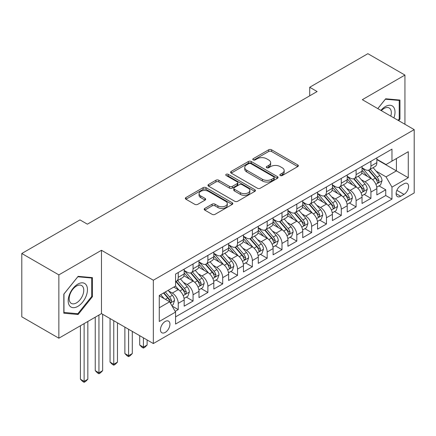 <?xml version="1.0" encoding="UTF-8"?>
<svg xmlns="http://www.w3.org/2000/svg" width="436" height="436" viewBox="0 0 436 436"><rect width="100%" height="100%" fill="white"/><g stroke="black" fill="none" stroke-linecap="round" stroke-linejoin="round"><path stroke-width="0.65" d="M280.255 175.517A1.439 0.834 0 0 0 282.294 175.517L297.75 166.59A2.06 1.188 0 0 0 298.349 165.751A2.06 1.188 0 0 0 297.75 164.912L271.563 149.793A2.06 1.188 0 0 0 268.652 149.793L253.196 158.715A1.439 0.834 0 0 0 252.771 159.304A1.439 0.834 0 0 0 253.196 159.892A1.439 0.834 0 0 0 255.234 159.892L257.235 158.737A6.584 3.799 0 0 1 266.543 158.737L268.723 159.996A6.584 3.799 0 0 1 270.652 162.688A6.584 3.799 0 0 1 268.723 165.375L266.723 166.53A1.439 0.834 0 0 0 266.303 167.119A1.439 0.834 0 0 0 266.723 167.702A1.439 0.834 0 0 0 268.761 167.702L270.761 166.552A6.584 3.799 0 0 1 280.076 166.552L282.255 167.811A6.584 3.799 0 0 1 284.185 170.498A6.584 3.799 0 0 1 282.255 173.185L280.255 174.34A1.439 0.834 0 0 0 279.836 174.929A1.439 0.834 0 0 0 280.255 175.517L280.255 174.34M165.2 332.428A6.709 3.875 120 0 0 169.582 326.52A6.709 3.875 120 0 0 168.552 321.147A6.709 3.875 120 0 0 165.2 321.479A6.709 3.875 120 0 0 160.819 327.387A6.709 3.875 120 0 0 161.843 332.761A6.709 3.875 120 0 0 165.2 332.428M204.784 208.419A2.06 1.188 0 0 0 204.184 209.258A2.06 1.188 0 0 0 204.784 210.103L212.13 214.343A2.06 1.188 0 0 0 215.041 214.343L232.208 204.43A2.06 1.188 0 0 0 232.813 203.59A2.06 1.188 0 0 0 232.208 202.751L206.021 187.633A2.06 1.188 0 0 0 203.111 187.633L185.943 197.546A2.06 1.188 0 0 0 185.344 198.385A2.06 1.188 0 0 0 185.943 199.225L194.821 204.348A2.06 1.188 0 0 0 197.731 204.348L205.078 200.108A2.06 1.188 0 0 0 205.678 199.263A2.06 1.188 0 0 0 205.078 198.424L200.674 195.884A5.505 3.177 0 0 1 199.061 193.639A5.505 3.177 0 0 1 202.462 190.701A5.505 3.177 0 0 1 208.457 191.393L225.701 201.345A5.505 3.177 0 0 1 227.309 203.59A5.505 3.177 0 0 1 223.913 206.528A5.505 3.177 0 0 1 217.913 205.836L215.041 204.179A2.06 1.188 0 0 0 212.13 204.179L204.784 208.419L204.784 210.103M101.468 250.28L58.855 274.882L21.8 253.49L21.8 316.814L58.855 338.205L101.468 313.604L153.341 343.552L153.341 280.228L101.468 250.28L101.468 313.604M404.935 124.276L404.935 75.074L362.327 99.675L414.2 129.623L153.341 280.228M404.935 75.074L367.88 53.683L309.707 87.265L309.707 95.822M21.8 253.49L79.973 219.902L87.385 224.18L317.119 91.544L309.707 87.265M257.376 188.221A2.06 1.188 0 0 0 260.287 188.221L277.454 178.308A2.06 1.188 0 0 0 278.059 177.468A2.06 1.188 0 0 0 277.454 176.629L251.267 161.511A2.06 1.188 0 0 0 248.357 161.511L231.189 171.419A2.06 1.188 0 0 0 230.59 172.264A2.06 1.188 0 0 0 231.189 173.103L257.376 188.221M226.747 175.828A1.439 0.834 0 0 1 228.208 176.03L228.208 174.318L254.831 189.693A2.06 1.188 0 0 1 255.436 190.532A2.06 1.188 0 0 1 254.831 191.371L237.664 201.279A2.06 1.188 0 0 1 234.753 201.279L208.566 186.161L208.566 184.483A2.06 1.188 0 0 0 207.967 185.322A2.06 1.188 0 0 0 208.566 186.161M208.566 184.483L215.913 180.242A2.06 1.188 0 0 1 218.823 180.242L229.445 186.374A2.06 1.188 0 0 0 232.355 186.374L237.228 183.556A2.06 1.188 0 0 0 237.833 182.717A2.06 1.188 0 0 0 237.228 181.877L226.17 175.495A1.439 0.834 0 0 1 225.75 174.907A1.439 0.834 0 0 1 226.638 174.138A1.439 0.834 0 0 1 228.208 174.318M175.168 311.358L178.242 309.582L172.089 306.028M168.59 290.916L172.313 293.068A8.382 4.84 60 0 1 178.242 303.336L184.172 299.913L184.172 306.159L193.061 301.025L186.319 297.134M183.414 282.359L187.137 284.512A8.382 4.84 60 0 1 193.061 294.78L198.99 291.357L198.99 297.603L207.885 292.469L201.143 288.572M198.233 273.803L201.955 275.95A8.382 4.84 60 0 1 207.885 286.223L213.814 282.8L213.814 289.046L222.703 283.912L215.962 280.016M213.057 265.246L216.779 267.393A8.382 4.84 60 0 1 222.703 277.667L228.633 274.239L228.633 280.49L237.527 275.356L230.786 271.459M227.875 256.69L231.598 258.837A8.382 4.84 60 0 1 237.527 269.105L243.457 265.682L243.457 271.933L252.351 266.794L245.604 262.903M242.699 248.133L246.422 250.28A8.382 4.84 60 0 1 252.351 260.548L258.276 257.126L258.276 263.371L267.17 258.237L260.428 254.346M257.518 239.577L261.24 241.724A8.382 4.84 60 0 1 267.17 251.992L273.1 248.569L273.1 254.815L281.994 249.681L275.247 245.79M272.342 231.02L276.064 233.167A8.382 4.84 60 0 1 281.994 243.435L287.918 240.013L287.918 246.258L296.812 241.124L290.071 237.233M287.166 222.464L290.883 224.611A8.382 4.84 60 0 1 296.812 234.879L302.742 231.456L302.742 237.702L311.636 232.568L304.889 228.677M301.985 213.902L305.707 216.054A8.382 4.84 60 0 1 311.636 226.322L317.566 222.9L317.566 229.145L326.455 224.011L319.713 220.12M316.808 205.345L320.525 207.498A8.382 4.84 60 0 1 326.455 217.766L332.385 214.343L332.385 220.589L341.279 215.455L334.532 211.558M331.627 196.789L335.349 198.936A8.382 4.84 60 0 1 341.279 209.209L347.209 205.787L347.209 212.032L356.098 206.898L349.356 203.002M346.451 188.232L350.173 190.379A8.382 4.84 60 0 1 356.098 200.647L362.027 197.225L362.027 203.476L370.922 198.342L370.922 192.091A8.382 4.84 -120 0 0 364.992 181.823L361.27 179.676M364.18 194.445L370.922 198.342M184.172 299.913A8.382 4.84 -120 0 0 178.242 289.646L173.795 287.079M198.99 291.357A8.382 4.84 -120 0 0 193.061 281.089L183.899 275.797M213.814 282.8A8.382 4.84 -120 0 0 207.885 272.527L198.718 267.235M228.633 274.239A8.382 4.84 -120 0 0 222.703 263.971L213.542 258.679M243.457 265.682A8.382 4.84 -120 0 0 237.527 255.414L228.36 250.122M258.276 257.126A8.382 4.84 -120 0 0 252.351 246.858L243.184 241.566M273.1 248.569A8.382 4.84 -120 0 0 267.17 238.301L258.003 233.009M287.918 240.013A8.382 4.84 -120 0 0 281.994 229.745L272.827 224.453M302.742 231.456A8.382 4.84 -120 0 0 296.812 221.188L287.646 215.896M317.566 222.9A8.382 4.84 -120 0 0 311.636 212.632L302.47 207.34M332.385 214.343A8.382 4.84 -120 0 0 326.455 204.075L317.288 198.783M347.209 205.787A8.382 4.84 -120 0 0 341.279 195.513L332.112 190.221M362.027 197.225A8.382 4.84 -120 0 0 356.098 186.957L346.936 181.665M403.976 183.79L400.711 185.676A6.496 3.75 120 0 0 396.466 191.399A6.496 3.75 120 0 0 397.463 196.609A6.496 3.75 120 0 0 400.711 196.287L403.976 194.401A6.496 3.75 120 0 0 408.216 188.679A6.496 3.75 120 0 0 407.224 183.469A6.496 3.75 120 0 0 403.976 183.79M153.341 343.552L414.2 192.946L414.2 129.623M159.271 307.783L169.642 301.794L175.572 312.062L175.572 324.046L391.969 199.11L391.969 187.131L386.04 176.863L376.094 171.119M175.572 312.062L159.271 321.479L159.271 295.461L175.572 286.049L175.572 274.07L391.969 149.134L391.969 161.113L408.27 151.701L408.27 177.719L391.969 187.131M184.172 270.478L187.137 272.189A8.382 4.84 60 0 0 191.328 272.604L197.257 269.181A8.382 4.84 -120 0 0 198.99 265.339L198.99 260.548M198.99 261.916L201.955 263.627A8.382 4.84 60 0 0 206.146 264.047L212.076 260.624A8.382 4.84 -120 0 0 213.814 256.782L213.814 251.992M213.814 253.36L216.779 255.071A8.382 4.84 60 0 0 220.97 255.491L226.9 252.068A8.382 4.84 -120 0 0 228.633 248.226L228.633 243.435M228.633 244.803L231.598 246.514A8.382 4.84 60 0 0 235.789 246.929L241.718 243.506A8.382 4.84 -120 0 0 243.457 239.669L243.457 234.879M243.457 236.247L246.422 237.958A8.382 4.84 60 0 0 250.613 238.372L256.542 234.95A8.382 4.84 -120 0 0 258.276 231.113L258.276 226.322M258.276 227.69L261.24 229.401A8.382 4.84 60 0 0 265.431 229.816L271.361 226.393A8.382 4.84 -120 0 0 273.1 222.556L273.1 217.766M273.1 219.134L276.064 220.845A8.382 4.84 60 0 0 280.255 221.259L286.185 217.837A8.382 4.84 -120 0 0 287.918 214L287.918 209.204M287.918 210.577L290.883 212.288A8.382 4.84 60 0 0 295.079 212.703L301.003 209.28A8.382 4.84 -120 0 0 302.742 205.443L302.742 200.647M302.742 202.021L305.707 203.732A8.382 4.84 60 0 0 309.898 204.146L315.828 200.724A8.382 4.84 -120 0 0 317.566 196.887L317.566 192.091M317.566 193.464L320.525 195.175A8.382 4.84 60 0 0 324.722 195.59L330.646 192.167A8.382 4.84 -120 0 0 332.385 188.325L332.385 183.534M332.385 184.902L335.349 186.613A8.382 4.84 60 0 0 339.54 187.033L345.47 183.611A8.382 4.84 -120 0 0 347.209 179.768L347.209 174.978M347.209 176.346L350.173 178.057A8.382 4.84 60 0 0 354.364 178.477L360.294 175.049A8.382 4.84 -120 0 0 362.027 171.212L362.027 166.421M175.572 316.858L385.74 195.513L385.74 189.78L376.851 194.919L376.851 188.668A8.382 4.84 -120 0 0 370.922 178.4L361.755 173.108M362.027 167.789L364.992 169.5A8.382 4.84 -120 0 0 369.183 169.915A8.382 4.84 -120 0 0 370.922 166.078L370.922 161.287M369.183 169.915L375.113 166.492A8.382 4.84 -120 0 0 376.851 162.655L376.851 157.865M178.242 272.527L178.242 277.323A8.382 4.84 60 0 1 176.504 281.16A8.382 4.84 60 0 1 175.572 281.498M176.504 281.16L182.433 277.737A8.382 4.84 -120 0 0 184.172 273.901L184.172 269.105M193.061 263.971L193.061 268.767A8.382 4.84 60 0 1 191.328 272.604M207.885 255.414L207.885 260.205A8.382 4.84 60 0 1 206.146 264.047M222.703 246.858L222.703 251.648A8.382 4.84 60 0 1 220.97 255.491M237.527 238.301L237.527 243.092A8.382 4.84 60 0 1 235.789 246.929M252.351 229.745L252.351 234.535A8.382 4.84 60 0 1 250.613 238.372M267.17 221.188L267.17 225.979A8.382 4.84 60 0 1 265.431 229.816M281.994 212.632L281.994 217.422A8.382 4.84 60 0 1 280.255 221.259M296.812 204.07L296.812 208.866A8.382 4.84 60 0 1 295.079 212.703M311.636 195.513L311.636 200.309A8.382 4.84 60 0 1 309.898 204.146M326.455 186.957L326.455 191.747A8.382 4.84 60 0 1 324.722 195.59M341.279 178.4L341.279 183.191A8.382 4.84 60 0 1 339.54 187.033M356.098 169.844L356.098 174.634A8.382 4.84 60 0 1 354.364 178.477M356.098 200.647L356.098 206.898M341.279 209.209L341.279 215.455M326.455 217.766L326.455 224.011M311.636 226.322L311.636 232.568M296.812 234.879L296.812 241.124M281.994 243.435L281.994 249.681M267.17 251.992L267.17 258.237M252.351 260.548L252.351 266.794M237.527 269.105L237.527 275.356M222.703 277.667L222.703 283.912M207.885 286.223L207.885 292.469M193.061 294.78L193.061 301.025M178.242 303.336L178.242 309.582M169.642 301.794L159.271 295.804M386.04 176.863L396.417 170.868L396.417 158.546L408.27 151.701M376.851 159.576L408.27 177.719M376.851 159.233L386.04 164.541L391.969 161.113M58.855 274.882L58.855 338.205M378.998 185.889L385.74 189.78M385.74 195.513L391.969 199.11M398.722 120.69L399.97 119.137L399.97 100.067L385.669 98.787L377.783 108.602M63.82 313.212L78.12 314.492L92.427 296.698L92.427 277.628L78.12 276.348L63.82 294.142L63.82 313.212M399.229 118.706L399.97 119.137M91.685 296.267L92.427 296.698M76.611 313.62L78.12 314.492M280.833 175.719L282.255 174.896A6.584 3.799 0 0 0 284.185 172.209L284.185 170.498M270.652 162.688L270.652 164.399A6.584 3.799 0 0 1 268.723 167.086L267.301 167.909M297.723 166.607L271.563 151.505A2.06 1.188 0 0 0 268.652 151.505L253.768 160.094M277.427 178.324L251.267 163.222A2.06 1.188 0 0 0 248.357 163.222L231.216 173.119M273.819 178.057A1.439 0.834 0 0 0 274.239 177.468A1.439 0.834 0 0 0 273.819 176.88L250.831 163.609A1.439 0.834 0 0 0 248.793 163.609L246.683 164.83A6.584 3.799 0 0 0 244.754 167.517A6.584 3.799 0 0 0 246.683 170.204L262.396 179.272A6.584 3.799 0 0 0 271.71 179.272L273.819 178.057L273.819 179.768A1.439 0.834 0 0 0 274.239 179.18L274.239 177.468M244.754 167.517L244.754 169.228A6.584 3.799 0 0 0 246.683 171.915L246.683 170.204M273.819 179.768L271.71 180.984A6.584 3.799 0 0 1 262.396 180.984L246.683 171.915M208.593 186.177L215.913 181.954L215.913 180.242M237.833 182.717L237.833 184.428A2.06 1.188 0 0 1 237.228 185.267L232.355 188.085A2.06 1.188 0 0 1 229.445 188.085L218.823 181.954A2.06 1.188 0 0 0 215.913 181.954M228.208 176.03L254.804 191.388M240.465 192.734A5.505 3.177 0 0 0 246.465 193.426A5.505 3.177 0 0 0 249.861 190.488A5.505 3.177 0 0 0 248.248 188.243L242.176 184.733A2.06 1.188 0 0 0 239.266 184.733L234.394 187.551A2.06 1.188 0 0 0 233.789 188.39A2.06 1.188 0 0 0 234.394 189.229L240.465 192.734L240.465 194.445A5.505 3.177 0 0 0 246.465 195.137A5.505 3.177 0 0 0 249.861 192.2L249.861 190.488M233.789 188.39L233.789 190.101A2.06 1.188 0 0 0 234.394 190.941L234.394 189.229M240.465 194.445L234.394 190.941M227.309 203.59L227.309 205.302A5.505 3.177 0 0 1 223.913 208.239A5.505 3.177 0 0 1 217.913 207.547L215.041 205.89A2.06 1.188 0 0 0 212.13 205.89L204.811 210.114M199.061 193.639L199.061 195.35A5.505 3.177 0 0 0 200.674 197.595L200.674 195.884M205.051 200.119L200.674 197.595M232.181 204.446L206.021 189.344A2.06 1.188 0 0 0 203.111 189.344L185.97 199.241M376.726 187.202L380.557 184.989L382.034 180.711A5.554 3.205 -120 0 0 379.876 175.495L373.102 167.653M371.745 178.945L363.711 169.642A16.034 9.26 -120 0 0 362.027 167.882M367.341 176.335L362.85 171.135A13.309 7.685 -120 0 0 362.027 170.236M368.431 170.22L375.282 178.15A5.554 3.205 60 0 1 377.26 181.976L377.663 182.635L378.415 182.526L379.037 180.945A5.554 3.205 -120 0 0 377.058 177.12L370.284 169.282M368.834 170.089L376.192 178.607A2.829 1.635 60 0 1 376.906 179.719L379.037 180.945M393.91 117.911A13.625 7.864 120 0 0 385.37 106.564A13.625 7.864 120 0 0 380.911 110.406M390.798 116.112A10.317 5.957 120 0 0 389.179 107.975A10.317 5.957 120 0 0 384.023 108.488A10.317 5.957 120 0 0 381.32 110.64M377.81 108.619L385.37 99.212L399.229 100.449L399.229 118.924L398.101 120.331M398.313 99.92L399.229 100.449M86.17 295.995A13.625 7.864 120 0 0 82.644 282.833A13.625 7.864 120 0 0 69.482 294.502A13.625 7.864 120 0 0 73.008 307.663A13.625 7.864 120 0 0 86.17 295.995M82.791 295.03A10.317 5.957 120 0 0 81.63 285.536A10.317 5.957 120 0 0 70.158 293.902A10.317 5.957 120 0 0 71.319 303.402A10.317 5.957 120 0 0 82.791 295.03M63.967 312.487L63.967 294.011L77.826 276.773L91.685 278.01L91.685 296.485L77.826 313.724L63.82 312.405M90.764 277.481L91.685 278.01M361.902 195.759L365.733 193.546L367.216 189.268A5.554 3.205 -120 0 0 365.052 184.052L358.278 176.215M356.926 187.502L348.893 178.204A16.034 9.26 -120 0 0 347.209 176.438M352.517 184.891L348.026 179.692A13.309 7.685 -120 0 0 347.209 178.798M353.607 178.776L360.458 186.706A5.554 3.205 60 0 1 362.436 190.532L362.839 191.191L363.591 191.082L364.218 189.507A5.554 3.205 -120 0 0 362.234 185.681L355.465 177.839M354.01 178.646L361.373 187.169A2.829 1.635 60 0 1 362.082 188.276L364.218 189.507M347.083 204.315L350.915 202.102L352.392 197.824A5.554 3.205 -120 0 0 350.228 192.608L343.459 184.771M342.102 196.058L334.069 186.761A16.034 9.26 -120 0 0 332.385 184.995M337.698 193.448L333.208 188.248A13.309 7.685 -120 0 0 332.385 187.355M338.788 187.333L345.634 195.263A5.554 3.205 60 0 1 347.617 199.089L348.021 199.748L348.773 199.644L349.394 198.064A5.554 3.205 -120 0 0 347.416 194.238L340.641 186.395M339.192 187.202L346.549 195.726A2.829 1.635 60 0 1 347.263 196.832L349.394 198.064M332.259 212.872L336.091 210.664L337.573 206.381A5.554 3.205 -120 0 0 335.409 201.165L328.635 193.328M327.278 204.615L319.25 195.317A16.034 9.26 -120 0 0 317.566 193.551M322.874 202.004L318.384 196.805A13.309 7.685 -120 0 0 317.566 195.911M323.964 195.889L330.815 203.819A5.554 3.205 60 0 1 332.793 207.645L333.197 208.304L333.949 208.201L334.576 206.62A5.554 3.205 -120 0 0 332.592 202.795L325.823 194.952M324.368 195.759L331.725 204.282A2.829 1.635 60 0 1 332.439 205.389L334.576 206.62M317.441 221.428L321.267 219.221L322.749 214.937A5.554 3.205 -120 0 0 320.585 209.727L313.816 201.884M312.459 213.171L304.426 203.874A16.034 9.26 -120 0 0 302.742 202.108M308.056 210.561L303.56 205.361A13.309 7.685 -120 0 0 302.742 204.468M309.146 204.446L315.991 212.376A5.554 3.205 60 0 1 317.975 216.202L318.378 216.861L319.13 216.757L319.752 215.177A5.554 3.205 -120 0 0 317.773 211.351L310.999 203.508M309.544 204.315L316.907 212.839A2.829 1.635 60 0 1 317.621 213.945L319.752 215.177M302.617 229.985L306.448 227.777L307.93 223.499A5.554 3.205 -120 0 0 305.767 218.283L298.992 210.441M297.635 221.728L289.608 212.43A16.034 9.26 -120 0 0 287.918 210.67M293.232 219.117L288.741 213.918A13.309 7.685 -120 0 0 287.918 213.024M294.322 213.002L301.172 220.932A5.554 3.205 60 0 1 303.151 224.758L303.554 225.417L304.306 225.314L304.933 223.733A5.554 3.205 -120 0 0 302.949 219.908L296.18 212.065M294.725 212.877L302.083 221.395A2.829 1.635 60 0 1 302.797 222.502L304.933 223.733M287.798 238.547L291.624 236.334L293.106 232.056A5.554 3.205 -120 0 0 290.943 226.84L284.174 218.997M282.817 230.284L274.784 220.987A16.034 9.26 -120 0 0 273.1 219.226M278.413 227.679L273.917 222.474A13.309 7.685 -120 0 0 273.1 221.581M279.498 221.559L286.348 229.494A5.554 3.205 60 0 1 288.332 233.32L288.736 233.974L289.482 233.87L290.109 232.29A5.554 3.205 -120 0 0 288.131 228.464L281.356 220.621M279.901 221.434L287.264 229.952A2.829 1.635 60 0 1 287.978 231.058L290.109 232.29M272.974 247.103L276.805 244.89L278.288 240.612A5.554 3.205 -120 0 0 276.124 235.396L269.35 227.554M267.993 238.841L259.965 229.543A16.034 9.26 -120 0 0 258.276 227.783M263.589 236.236L259.098 231.031A13.309 7.685 -120 0 0 258.276 230.137M264.679 230.121L271.53 238.051A5.554 3.205 60 0 1 273.508 241.876L273.912 242.536L274.664 242.427L275.285 240.846A5.554 3.205 -120 0 0 273.307 237.02L266.532 229.183M265.083 229.99L272.44 238.508A2.829 1.635 60 0 1 273.154 239.615L275.285 240.846M258.15 255.66L261.982 253.447L263.464 249.169A5.554 3.205 -120 0 0 261.3 243.953L254.531 236.11M253.174 247.403L245.141 238.1A16.034 9.26 -120 0 0 243.457 236.339M248.771 244.792L244.274 239.587A13.309 7.685 -120 0 0 243.457 238.694M249.855 238.677L256.706 246.607A5.554 3.205 60 0 1 258.69 250.433L259.093 251.092L259.84 250.983L260.466 249.403A5.554 3.205 -120 0 0 258.483 245.577L251.714 237.74M250.259 238.547L257.622 247.065A2.829 1.635 60 0 1 258.335 248.171L260.466 249.403M243.332 264.216L247.163 262.003L248.645 257.725A5.554 3.205 -120 0 0 246.482 252.509L239.707 244.667M238.35 255.959L230.322 246.662A16.034 9.26 -120 0 0 228.633 244.896M233.947 253.349L229.456 248.149A13.309 7.685 -120 0 0 228.633 247.256M235.037 247.234L241.887 255.164A5.554 3.205 60 0 1 243.866 258.989L244.269 259.649L245.021 259.54L245.642 257.965A5.554 3.205 -120 0 0 243.664 254.134L236.89 246.296M235.44 247.103L242.798 255.627A2.829 1.635 60 0 1 243.511 256.733L245.642 257.965M228.508 272.773L232.339 270.56L233.821 266.282A5.554 3.205 -120 0 0 231.658 261.066L224.889 253.229M223.532 264.516L215.498 255.218A16.034 9.26 -120 0 0 213.814 253.452M219.123 261.905L214.632 256.706A13.309 7.685 -120 0 0 213.814 255.812M220.213 255.79L227.063 263.72A5.554 3.205 60 0 1 229.042 267.546L229.45 268.205L230.197 268.096L230.824 266.521A5.554 3.205 -120 0 0 228.84 262.695L222.071 254.853M220.616 255.66L227.979 264.183A2.829 1.635 60 0 1 228.687 265.29L230.824 266.521M143.411 337.818L143.411 347.149L147.117 345.012L147.117 339.96M147.117 345.012L144.894 347.236L143.411 348.092L141.929 347.236L139.705 345.012L139.705 335.682M139.705 345.012L143.411 347.149L143.411 348.092M213.689 281.329L217.52 279.116L218.997 274.838A5.554 3.205 -120 0 0 216.839 269.622L210.065 261.785M208.708 273.072L200.674 263.775A16.034 9.26 -120 0 0 198.99 262.009M204.304 270.462L199.813 265.262A13.309 7.685 -120 0 0 198.99 264.369M205.394 264.347L212.245 272.277A5.554 3.205 60 0 1 214.223 276.102L214.626 276.762L215.379 276.658L216 275.078A5.554 3.205 -120 0 0 214.022 271.252L207.247 263.409M205.797 264.216L213.155 272.74A2.829 1.635 60 0 1 213.869 273.846L216 275.078M128.587 329.262L128.587 355.705L132.293 353.569L132.293 331.404M132.293 353.569L130.07 355.792L128.587 356.648L127.105 355.792L124.881 353.569L124.881 327.125M124.881 353.569L128.587 355.705L128.587 356.648M198.865 289.886L202.696 287.678L204.179 283.395A5.554 3.205 -120 0 0 202.015 278.179L195.241 270.342M193.884 281.629L185.856 272.331A16.034 9.26 -120 0 0 184.172 270.565M189.48 279.018L184.989 273.819A13.309 7.685 -120 0 0 184.172 272.925M190.57 272.903L197.421 280.833A5.554 3.205 60 0 1 199.399 284.659L199.802 285.318L200.555 285.215L201.181 283.634A5.554 3.205 -120 0 0 199.198 279.808L192.429 271.966M190.973 272.773L198.336 281.296A2.829 1.635 60 0 1 199.045 282.403L201.181 283.634M113.769 320.705L113.769 364.262L117.475 362.125L117.475 322.847M117.475 362.125L115.251 364.349L113.769 365.205L112.286 364.349L110.063 362.125L110.063 318.569M110.063 362.125L113.769 364.262L113.769 365.205M184.047 298.442L187.878 296.235L189.355 291.957A5.554 3.205 -120 0 0 187.191 286.741L180.422 278.898M179.065 290.185L175.517 286.081M174.662 287.575L174.084 286.91M175.752 281.46L182.597 289.39A5.554 3.205 60 0 1 184.581 293.215L184.984 293.875L185.736 293.771L186.357 292.191A5.554 3.205 -120 0 0 184.379 288.365L177.605 280.522M176.155 281.329L183.512 289.853A2.829 1.635 60 0 1 184.226 290.959L186.357 292.191M98.945 315.059L98.945 372.824L102.651 370.682L102.651 314.291M102.651 370.682L100.427 372.905L98.945 373.761L97.462 372.905L95.239 370.682L95.239 317.201M95.239 370.682L98.945 372.824L98.945 373.761M171.795 305.516L173.054 304.791L174.536 300.513A5.554 3.205 -120 0 0 172.373 295.297L168.111 290.36M164.127 298.611L160.699 294.638M159.838 296.131L159.271 295.477M163.516 293.014L167.778 297.946A5.554 3.205 60 0 1 169.757 301.777L170.16 302.431L170.912 302.328L171.539 300.747A5.554 3.205 -120 0 0 169.555 296.921L165.293 291.984M163.86 292.812L168.688 298.409A2.829 1.635 60 0 1 169.402 299.516L171.539 300.747M84.126 323.616L84.126 381.38L87.832 379.238L87.832 321.479M87.832 379.238L85.609 381.462L84.126 382.318L82.644 381.462L80.42 379.238L80.42 325.757M80.42 379.238L84.126 381.38L84.126 382.318M172.313 293.068L178.242 289.646M187.137 284.512L193.061 281.089M201.955 275.95L207.885 272.527M216.779 267.393L222.703 263.971M231.598 258.837L237.527 255.414M246.422 250.28L252.351 246.858M261.24 241.724L267.17 238.301M276.064 233.167L281.994 229.745M290.883 224.611L296.812 221.188M305.707 216.054L311.636 212.632M320.525 207.498L326.455 204.075M335.349 198.936L341.279 195.513M350.173 190.379L356.098 186.957M364.992 181.823L370.922 178.4M370.922 166.078L376.851 162.655M178.242 277.323L184.172 273.901M193.061 268.767L198.99 265.339M207.885 260.205L213.814 256.782M222.703 251.648L228.633 248.226M237.527 243.092L243.457 239.669M252.351 234.535L258.276 231.113M267.17 225.979L273.1 222.556M281.994 217.422L287.918 214M296.812 208.866L302.742 205.443M311.636 200.309L317.566 196.887M326.455 191.747L332.385 188.325M341.279 183.191L347.209 179.768M356.098 174.634L362.027 171.212M370.922 192.091L376.851 188.668M396.864 190.298L403.976 194.401M396.117 193.633L400.711 196.287M282.255 174.896L282.255 173.185M266.723 167.702L266.723 166.53M268.723 167.086L268.723 165.375M253.196 159.892L253.196 158.715M268.652 151.505L268.652 149.793M271.563 151.505L271.563 149.793M297.75 166.59L297.75 164.912M231.189 173.103L231.189 171.419M248.357 163.222L248.357 161.511M251.267 163.222L251.267 161.511M277.454 178.308L277.454 176.629M262.396 180.984L262.396 179.272M271.71 180.984L271.71 179.272M218.823 181.954L218.823 180.242M229.445 188.085L229.445 186.374M232.355 188.085L232.355 186.374M237.228 185.267L237.228 183.556M254.831 191.371L254.831 189.693M212.13 205.89L212.13 204.179M215.041 205.89L215.041 204.179M217.913 207.547L217.913 205.836M205.078 200.108L205.078 198.424M185.943 199.225L185.943 197.546M203.111 189.344L203.111 187.633M206.021 189.344L206.021 187.633M232.208 204.43L232.208 202.751M375.876 184.352L382.001 180.82M363.711 169.642L364.48 169.206M377.058 177.12L379.876 175.495M372.627 179.676L375.282 178.15M361.057 192.908L367.177 189.377M348.893 178.204L349.656 177.763M362.234 185.681L365.052 184.052M357.809 188.238L360.458 186.706M346.233 201.47L352.359 197.933M334.069 186.761L334.832 186.319M347.416 194.238L350.228 192.608M342.985 196.794L345.634 195.263M331.415 210.027L337.535 206.49M319.25 195.317L320.013 194.876M332.592 202.795L335.409 201.165M328.166 205.351L330.815 203.819M316.591 218.583L322.716 215.046M304.426 203.874L305.189 203.432M317.773 211.351L320.585 209.727M313.342 213.907L315.991 212.376M301.772 227.14L307.892 223.603M289.608 212.43L290.371 211.989M302.949 219.908L305.767 218.283M298.524 222.464L301.172 220.932M286.948 235.696L293.074 232.159M274.784 220.987L275.547 220.545M288.131 228.464L290.943 226.84M283.7 231.02L286.348 229.494M272.129 244.253L278.25 240.721M259.965 229.543L260.728 229.102M273.307 237.02L276.124 235.396M268.881 239.577L271.53 238.051M257.305 252.809L263.426 249.278M245.141 238.1L245.904 237.664M258.483 245.577L261.3 243.953M254.057 248.133L256.706 246.607M242.487 261.366L248.607 257.834M230.322 246.662L231.085 246.22M243.664 254.134L246.482 252.509M239.239 256.695L241.887 255.164M227.663 269.922L233.783 266.391M215.498 255.218L216.261 254.777M228.84 262.695L231.658 261.066M224.415 265.252L227.063 263.72M212.839 278.484L218.965 274.947M200.674 263.775L201.443 263.333M214.022 271.252L216.839 269.622M209.591 273.808L212.245 272.277M198.02 287.041L204.141 283.504M185.856 272.331L186.619 271.89M199.198 279.808L202.015 278.179M194.772 282.365L197.421 280.833M183.196 295.597L189.322 292.06M184.379 288.365L187.191 286.741M179.948 290.921L182.597 289.39M170.351 303.015L174.498 300.617M169.555 296.921L172.373 295.297M165.38 299.33L167.778 297.946"/></g></svg>
